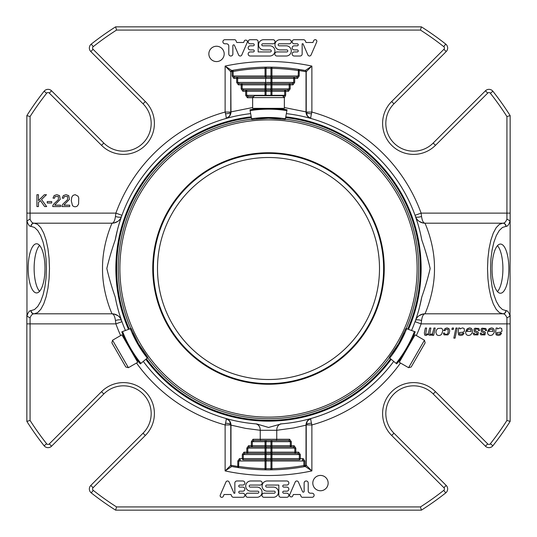<?xml version="1.0" encoding="UTF-8"?>
<svg xmlns="http://www.w3.org/2000/svg" width="537" height="537" viewBox="0 0 537 537"><rect width="100%" height="100%" fill="white"/><g stroke="black" fill="none" stroke-linecap="round" stroke-linejoin="round"><path stroke-width="0.81" d="M268.5 157.502A110.998 110.998 0 0 1 364.63 323.999A110.998 110.998 0 0 1 172.37 323.999A110.998 110.998 0 0 1 268.5 157.502M400.495 363.019A162.349 162.349 0 0 1 311.876 424.948L311.467 423.257A5.639 1.47 0 0 0 306.238 424.72L306.238 425.103L293.591 427.982L276.75 430.285L276.75 439.266L289.611 439.266A1.208 0.987 90 0 1 288.624 440.474L290.316 441.683L290.316 446.918A1.208 0.987 -90 0 0 291.302 445.71L294.122 445.71L295.82 448.127L271.95 448.127L271.95 446.918A1.208 0.987 -90 0 0 270.957 448.127L271.95 448.127L271.95 452.154L294.826 452.154L294.826 453.362A1.208 0.987 -90 0 0 295.82 452.154L294.826 452.154L294.826 448.127L293.135 446.918L265.05 446.918A1.208 0.987 -90 0 0 266.043 445.71L265.05 445.71L265.05 446.918L252.323 446.918L252.323 445.71L251.336 445.71A1.208 0.987 90 0 0 252.323 446.918L249.504 446.918L247.812 448.127L247.812 452.154L246.825 452.154A1.208 0.987 90 0 0 247.812 453.362L247.812 452.154L265.05 452.154L265.05 453.362A1.208 0.987 -90 0 0 266.043 452.154L265.05 452.154L265.05 448.127L266.043 448.127L266.043 452.154L270.957 452.154A1.208 0.987 90 0 1 269.97 453.362L244.993 453.362L243.301 454.571L243.301 458.598L242.308 458.598A1.208 0.987 90 0 0 243.301 459.806L265.05 459.806A1.208 0.987 -90 0 0 266.043 458.598L265.05 458.598L265.05 459.806L243.301 459.806L243.301 458.598L265.05 458.598L265.05 454.571L266.043 454.571L266.043 458.598L271.95 458.598L271.95 453.362A1.208 0.987 -90 0 0 270.957 454.571L270.957 458.598A1.208 0.987 90 0 1 269.97 459.806L265.05 459.806L265.03 469.848A1.208 0.987 -89 0 0 266.043 468.64L265.05 468.64A200.167 200.167 0 0 1 238.79 466.452L237.797 466.452A1.208 0.987 98.5 0 0 238.609 467.646A201.375 201.375 0 0 1 231.749 466.492A1.208 0.987 -79.5 0 1 230.984 465.304L230.762 465.304A1.208 1.208 0 0 0 231.749 466.492L225.124 470.915L230.762 465.304A1.208 1.208 0 0 0 231.749 466.492L238.609 467.646L238.79 461.014L270.957 461.014L270.957 468.66L266.043 468.64L266.043 461.014A1.208 0.987 90 0 1 267.03 459.806L271.95 459.806A1.208 0.987 -90 0 0 270.957 461.014L271.95 461.014L271.95 468.64L270.957 468.66A1.208 0.987 89.6 0 1 269.977 469.868L271.97 469.848L271.95 468.64A200.167 200.167 0 0 0 303.855 465.519L304.063 466.707A201.375 201.375 0 0 1 231.749 466.492M269.97 77.194L271.95 77.194A1.208 0.987 90 0 0 270.957 78.402L271.95 78.402L271.95 77.194L293.699 77.194L271.95 77.194L271.97 67.152A1.208 0.987 91 0 0 270.957 68.36L271.95 68.36A200.167 200.167 0 0 1 298.21 70.548L299.203 70.548A1.208 0.987 -81.5 0 0 298.391 69.354A201.375 201.375 0 0 1 305.251 70.508A1.208 0.987 100.5 0 1 306.016 71.696L306.238 71.696A1.208 1.208 0 0 0 305.251 70.508L311.876 66.085L306.238 71.696A1.208 1.208 0 0 0 305.251 70.508L298.391 69.354L298.21 75.986L266.043 75.986L266.043 68.34L270.957 68.36L270.957 75.986A1.208 0.987 -90 0 1 269.97 77.194L265.05 77.194A1.208 0.987 90 0 0 266.043 75.986L265.05 75.986L265.05 68.36L266.043 68.34A1.208 0.987 -90.4 0 1 267.023 67.132L265.03 67.152L265.05 68.36A200.167 200.167 0 0 0 233.145 71.481L232.937 70.293A201.375 201.375 0 0 1 305.251 70.508M253.699 96.526L248.376 96.526L246.684 95.317L246.684 90.082A1.208 0.987 90 0 0 245.698 91.29L242.878 91.29A1.208 0.987 -90 0 1 243.865 90.082L246.684 90.082L243.865 90.082L242.174 88.874L242.174 83.638L271.95 83.638A1.208 0.987 90 0 0 270.957 84.846L271.95 84.846L271.95 83.638L265.05 83.638L265.681 82.43L265.681 78.402L270.957 78.402L270.957 82.43A1.208 0.987 -90 0 1 269.97 83.638M246.684 90.082L271.95 90.082A1.208 0.987 90 0 0 270.957 91.29L271.95 91.29L271.95 90.082L265.05 90.082A1.208 0.987 90 0 0 266.043 88.874L270.957 88.874L270.957 84.846L266.043 84.846A1.208 0.987 -90 0 1 267.03 83.638M289.611 439.266L291.302 441.683L271.95 441.683L271.95 440.474A1.208 0.987 -90 0 0 270.957 441.683L270.957 445.71L266.043 445.71L266.043 441.683A1.208 0.987 90 0 1 267.03 440.474L265.05 440.474L265.05 441.683L271.95 441.683L271.95 445.71L270.957 445.71A1.208 0.987 90 0 1 269.97 446.918M291.302 441.683L291.302 445.71L271.95 445.71L271.95 446.918L267.03 446.918A1.208 0.987 90 0 0 266.043 448.127L270.957 448.127L270.957 452.154L271.95 452.154L271.95 453.362L244.993 453.362A1.208 0.987 -90 0 1 244.006 452.154L246.825 452.154L246.825 448.127L265.05 448.127L265.05 446.918L249.504 446.918A1.208 0.987 -90 0 1 248.517 445.71L251.336 445.71L251.336 441.683L252.323 441.683L252.323 445.71L265.05 445.71L265.05 441.683L252.323 441.683L254.014 440.474L288.624 440.474M269.97 459.806L299.337 459.806A1.208 0.987 -90 0 0 300.331 458.598L299.337 458.598L299.337 454.571L297.646 453.362L269.97 453.362M299.337 459.806L271.95 459.806L271.95 458.598L299.337 458.598L299.337 459.806M267.03 459.806L265.05 459.806M265.996 95.68A1.208 0.987 90 0 0 266.043 95.317L265.05 95.317L265.05 84.846L238.361 84.846A1.208 0.987 -90 0 1 239.354 83.638L265.05 83.638L265.05 84.846L266.043 84.846L266.043 88.874L241.18 88.874L241.18 84.846A1.208 0.987 90 0 1 242.174 83.638L239.354 83.638L237.663 82.43L237.663 77.194L234.844 77.194L271.95 77.194M266.312 77.194L265.681 78.402L236.669 78.402A1.208 0.987 90 0 1 237.663 77.194M271.95 83.638L271.95 82.43L294.692 82.43L292.994 84.846A1.208 0.987 90 0 0 292.007 83.638L271.95 83.638L289.188 83.638L289.188 84.846L290.175 84.846A1.208 0.987 -90 0 0 289.188 83.638L292.007 83.638L293.699 82.43L293.699 78.402L294.692 78.402A1.208 0.987 -90 0 0 293.699 77.194L296.518 77.194L298.21 75.986L299.203 75.986L297.511 78.402A1.208 0.987 90 0 0 296.518 77.194M271.95 90.082L271.95 88.874L290.175 88.874L288.483 91.29A1.208 0.987 90 0 0 287.496 90.082L271.95 90.082L284.677 90.082L284.677 91.29L285.664 91.29A1.208 0.987 -90 0 0 284.677 90.082L287.496 90.082L289.188 88.874L289.188 84.846L271.95 84.846L271.95 88.874L270.957 88.874A1.208 0.987 -90 0 1 269.97 90.082M265.03 67.152A201.375 201.375 0 0 1 271.97 67.152L267.023 67.132M271.97 469.848A201.375 201.375 0 0 1 265.03 469.848L269.977 469.868M283.281 96.506L284.677 95.317L284.677 91.29L271.95 91.29L271.95 95.317L270.957 95.317L270.957 91.29L266.043 91.29A1.208 0.987 -90 0 1 267.03 90.082M306.238 465.304L306.238 425.103L306.016 465.304A1.208 0.987 79.5 0 1 305.251 466.492A1.208 1.208 0 0 0 306.238 465.304L311.876 470.915A207.013 207.013 0 0 1 225.124 470.915L225.124 424.948L230.762 424.948M306.238 424.948L311.876 424.948L311.876 470.915L305.251 466.492L304.063 466.707A1.208 0.987 -100.2 0 0 304.841 465.519L303.855 465.519L303.855 461.014L302.156 459.806A1.208 0.987 90 0 0 303.15 458.598L304.841 461.014L304.841 465.519L306.016 465.304L306.023 424.78C306.305 421.579 307.943 419.491 310.93 418.518C310.621 418.8 310.802 420.377 311.467 423.257M295.82 448.127L295.82 452.154L298.639 452.154A1.208 0.987 90 0 1 297.646 453.362L271.95 453.362M290.316 446.918L293.135 446.918A1.208 0.987 90 0 0 294.122 445.71M240.482 459.806L238.79 461.014L237.797 461.014L239.489 458.598A1.208 0.987 -90 0 0 240.482 459.806M230.762 112.28L230.984 111.897L230.762 112.28A5.639 1.47 180 0 1 225.533 113.743L225.124 112.052L225.124 66.085L231.749 70.508L232.937 70.293A1.208 0.987 79.8 0 0 232.159 71.481L233.145 71.481L233.145 75.986L234.844 77.194A1.208 0.987 -90 0 0 233.85 78.402L232.159 75.986L232.159 71.481L230.984 71.696A1.208 0.987 -100.5 0 1 231.749 70.508A1.208 1.208 0 0 0 230.762 71.696L225.124 66.085A207.013 207.013 0 0 1 311.876 66.085L311.876 112.052L306.238 112.052M276.87 56.016L286.194 56.016A5.095 5.095 0 0 0 291.289 50.921A5.095 5.095 0 0 0 286.194 45.82L279.2 45.82A1.02 1.02 0 0 1 278.179 44.806A1.02 1.02 0 0 1 279.2 43.786L289.248 43.786A2.041 2.041 0 0 0 291.289 41.745A2.041 2.041 0 0 0 289.248 39.704L280.059 39.704A5.101 5.101 0 0 0 274.957 44.806A5.101 5.101 0 0 0 280.059 49.907L286.771 49.907A1.014 1.014 0 0 1 287.792 50.921A1.014 1.014 0 0 1 286.771 51.941L276.87 51.941A2.041 2.041 0 0 0 274.837 53.975A2.041 2.041 0 0 0 276.87 56.016M269.809 45.826A5.095 5.095 0 0 1 274.904 50.921A5.095 5.095 0 0 1 269.809 56.016L250.202 56.016A2.041 2.041 0 0 1 248.161 53.975A2.041 2.041 0 0 1 250.202 51.941L253.236 51.941A1.02 1.02 0 0 0 254.249 50.921A1.02 1.02 0 0 0 253.236 49.901L250.202 49.901A2.041 2.041 0 0 1 248.161 47.86A2.041 2.041 0 0 1 250.202 45.82L253.236 45.82A1.02 1.02 0 0 0 254.249 44.806A1.02 1.02 0 0 0 253.236 43.786L250.202 43.786A2.041 2.041 0 0 1 248.161 41.745A2.041 2.041 0 0 1 250.202 39.704L256.122 39.704A2.041 2.041 0 0 1 258.163 41.745L258.163 51.941L270.265 51.941A1.014 1.014 0 0 0 271.279 50.921A1.014 1.014 0 0 0 270.265 49.907L263.667 49.907A5.101 5.101 0 0 1 258.565 44.806A5.101 5.101 0 0 1 263.667 39.704L273.004 39.704A2.041 2.041 0 0 1 275.045 41.745A2.041 2.041 0 0 1 273.004 43.786L262.808 43.786A1.02 1.02 0 0 0 261.794 44.806A1.02 1.02 0 0 0 262.808 45.826L269.809 45.826M51.706 201.543L51.706 203.006L47.249 203.006L47.249 201.543L51.706 201.543M46.692 206.557L44.625 206.557L40.409 200.57L38.469 202.456L38.469 206.557L36.905 206.557L36.905 194.723L38.469 194.723L38.469 200.59L44.349 194.723L46.471 194.723L41.51 199.516L46.692 206.557M69.736 206.557L61.916 206.557A2.571 2.571 0 0 1 62.091 205.543A5.377 5.377 0 0 1 63.044 203.973L67.548 199.677L67.608 196.475L64.319 196.508L63.681 198.254L62.191 198.099L63.346 195.555L66.038 194.676L68.729 195.622L69.434 199.355L64.547 204.375A4.846 4.846 0 0 0 63.93 205.161L69.736 205.161L69.736 206.557M52.727 206.557A2.571 2.571 0 0 1 52.895 205.543A5.377 5.377 0 0 1 53.848 203.973L58.358 199.677L58.419 196.475L55.13 196.508L54.492 198.254L53.002 198.099L54.156 195.555L56.841 194.676L59.54 195.622L60.238 199.355L55.358 204.375A4.846 4.846 0 0 0 54.74 205.161L60.547 205.161L60.547 206.557L52.727 206.557M208.853 53.915A7.672 7.672 0 0 1 220.358 47.269A7.672 7.672 0 0 1 220.358 60.553A7.672 7.672 0 0 1 208.853 53.915M78.583 204.08L77.301 206.06C75.516 207.141 73.905 206.967 72.461 205.53L71.293 200.717L71.723 197.341L73.012 195.367L75.153 194.676L78.006 196.166L78.744 197.925L78.583 204.08M316.702 41.987L311.044 55.022A1.732 1.732 0 0 1 307.896 54.975L303.036 43.786L302.15 43.786L302.15 53.948A2.067 2.067 0 0 1 300.082 56.016L294.189 56.016A2.041 2.041 0 0 1 292.148 53.975A2.041 2.041 0 0 1 294.189 51.941L297.223 51.941A1.02 1.02 0 0 0 298.243 50.921A1.02 1.02 0 0 0 297.223 49.901L294.189 49.901A2.041 2.041 0 0 1 292.148 47.86A2.041 2.041 0 0 1 294.189 45.82L297.223 45.82A1.02 1.02 0 0 0 298.243 44.806A1.02 1.02 0 0 0 297.223 43.786L294.189 43.786A2.041 2.041 0 0 1 292.148 41.745A2.041 2.041 0 0 1 294.189 39.704L303.445 39.704A2.067 2.067 0 0 1 305.338 40.946L306.009 42.49L312.93 42.49L313.736 40.624A1.631 1.631 0 0 1 316.702 41.987M245.865 40.121A1.631 1.631 0 0 1 247.429 41.967L241.724 55.116A1.732 1.732 0 0 1 238.616 54.975L234.434 45.35A0.812 0.812 0 0 0 232.87 45.672L232.87 53.975A2.041 2.041 0 0 1 230.836 56.016A2.041 2.041 0 0 1 228.796 53.975L228.796 46.088A2.302 2.302 0 0 0 226.493 43.786L224.795 43.786A2.041 2.041 0 0 1 222.889 41.678A2.041 2.041 0 0 1 224.929 39.704L234.776 39.704A1.631 1.631 0 0 1 235.985 40.718L236.75 42.483L243.65 42.483L244.456 40.624A1.631 1.631 0 0 1 245.865 40.121M260.13 480.984L250.806 480.984A5.095 5.095 0 0 0 245.711 486.079A5.095 5.095 0 0 0 250.806 491.18L257.8 491.18A1.02 1.02 0 0 1 258.821 492.194A1.02 1.02 0 0 1 257.8 493.214L247.752 493.214A2.041 2.041 0 0 0 245.711 495.255A2.041 2.041 0 0 0 247.752 497.296L256.941 497.296A5.101 5.101 0 0 0 262.043 492.194A5.101 5.101 0 0 0 256.941 487.093L250.229 487.093A1.014 1.014 0 0 1 249.208 486.079A1.014 1.014 0 0 1 250.229 485.059L260.13 485.059A2.041 2.041 0 0 0 262.163 483.025A2.041 2.041 0 0 0 260.13 480.984M474.849 334.155L477.098 334.249L477.145 333.007L474.278 331.477L474.023 329.027L475.044 328.194L478.803 328.503L479.642 330.537L478.4 330.617A2.282 2.282 0 0 0 478.232 329.705A1.316 1.316 0 0 0 477.621 329.08L475.352 329.174L475.185 330.564L477.688 331.866A2.067 2.067 0 0 1 478.38 332.531L477.93 334.887L473.909 334.873A2.229 2.229 0 0 1 473.171 333.195L474.386 333.115A1.41 1.41 0 0 0 474.849 334.155M455.926 328.047L457.168 328.047L455.067 338.115L453.825 338.115L455.926 328.047M481.421 333.115A1.41 1.41 0 0 0 481.884 334.155L484.132 334.249L484.179 333.007L481.313 331.477L481.058 329.027L482.072 328.194L485.837 328.503L486.676 330.537L485.428 330.617A2.282 2.282 0 0 0 485.267 329.705A1.316 1.316 0 0 0 484.656 329.08L482.387 329.174L482.219 330.564L484.723 331.866A2.067 2.067 0 0 1 485.414 332.531L484.965 334.887L480.944 334.873A2.229 2.229 0 0 1 480.206 333.195L481.421 333.115M445.092 328.543L447.053 327.885L448.979 328.651L449.717 330.799L449.247 333.148L447.885 334.907L444.012 334.84L443.32 333.088L444.542 333.007L444.945 334.088L445.985 334.484L447.287 334.007L448.147 332.571L448.046 329.309L445.871 329.302L445.005 330.705L443.763 330.57L445.092 328.543M452.208 328.047L453.604 328.047L453.309 329.45L451.899 329.45L452.208 328.047M433.95 328.047L435.192 328.047L433.668 335.343L432.419 335.343L432.674 334.135L431.433 335.209L429.11 335.148A1.725 1.725 0 0 1 428.513 334.135L426.049 335.504L424.68 335.075L424.378 332.745L425.358 328.047L426.606 328.047L425.693 334.276L427.465 334.148A2.49 2.49 0 0 0 428.365 333.262L429.667 328.047L430.909 328.047L429.768 333.685L429.996 334.262L431.681 334.148A2.672 2.672 0 0 0 432.627 333.209L433.95 328.047M267.191 491.174A5.095 5.095 0 0 1 262.096 486.079A5.095 5.095 0 0 1 267.191 480.984L286.798 480.984A2.041 2.041 0 0 1 288.839 483.025A2.041 2.041 0 0 1 286.798 485.059L283.764 485.059A1.02 1.02 0 0 0 282.751 486.079A1.02 1.02 0 0 0 283.764 487.099L286.798 487.099A2.041 2.041 0 0 1 288.839 489.14A2.041 2.041 0 0 1 286.798 491.18L283.764 491.18A1.02 1.02 0 0 0 282.751 492.194A1.02 1.02 0 0 0 283.764 493.214L286.798 493.214A2.041 2.041 0 0 1 288.839 495.255A2.041 2.041 0 0 1 286.798 497.296L280.878 497.296A2.041 2.041 0 0 1 278.837 495.255L278.837 485.059L266.735 485.059A1.014 1.014 0 0 0 265.721 486.079A1.014 1.014 0 0 0 266.735 487.093L273.333 487.093A5.101 5.101 0 0 1 278.435 492.194A5.101 5.101 0 0 1 273.333 497.296L263.996 497.296A2.041 2.041 0 0 1 261.955 495.255A2.041 2.041 0 0 1 263.996 493.214L274.192 493.214A1.02 1.02 0 0 0 275.206 492.194A1.02 1.02 0 0 0 274.192 491.174L267.191 491.174M328.147 483.085A7.672 7.672 0 0 1 320.475 490.758A7.672 7.672 0 0 1 312.809 483.085A7.672 7.672 0 0 1 320.475 475.42A7.672 7.672 0 0 1 328.147 483.085M291.135 496.879A1.631 1.631 0 0 1 289.571 495.033L295.276 481.884A1.732 1.732 0 0 1 298.384 482.025L302.566 491.65A0.812 0.812 0 0 0 304.13 491.328L304.13 483.025A2.041 2.041 0 0 1 306.164 480.984A2.041 2.041 0 0 1 308.204 483.025L308.204 490.912A2.302 2.302 0 0 0 310.507 493.214L312.205 493.214A2.041 2.041 0 0 1 314.111 495.322A2.041 2.041 0 0 1 312.071 497.296L302.224 497.296A1.631 1.631 0 0 1 301.015 496.282L300.25 494.517L293.35 494.517L292.544 496.376A1.631 1.631 0 0 1 291.135 496.879M220.298 495.013L225.956 481.978A1.732 1.732 0 0 1 229.104 482.025L233.964 493.214L234.85 493.214L234.85 483.052A2.067 2.067 0 0 1 236.918 480.984L242.811 480.984A2.041 2.041 0 0 1 244.852 483.025A2.041 2.041 0 0 1 242.811 485.059L239.777 485.059A1.02 1.02 0 0 0 238.757 486.079A1.02 1.02 0 0 0 239.777 487.099L242.811 487.099A2.041 2.041 0 0 1 244.852 489.14A2.041 2.041 0 0 1 242.811 491.18L239.777 491.18A1.02 1.02 0 0 0 238.757 492.194A1.02 1.02 0 0 0 239.777 493.214L242.811 493.214A2.041 2.041 0 0 1 244.852 495.255A2.041 2.041 0 0 1 242.811 497.296L233.555 497.296A2.067 2.067 0 0 1 231.662 496.054L230.991 494.51L224.07 494.51L223.264 496.376A1.631 1.631 0 0 1 220.298 495.013M467.351 328.691L469.586 327.885L471.077 328.255C472.614 329.617 472.896 331.302 471.909 333.289L470.472 334.96L468.573 335.504C466.291 335.202 465.364 333.833 465.807 331.383L471.177 331.383L470.734 329.436L468.324 329.315A2.719 2.719 0 0 0 467.365 330.524L466.156 330.403L467.351 328.691M462.773 333.155L464.035 333.262L462.813 334.927L460.706 335.504L458.564 334.86L458.135 332.255L458.578 328.047L459.833 328.047A4.464 4.464 0 0 1 459.981 328.953L462.498 327.885L464.129 328.476L464.471 331.081A2.215 2.215 0 0 1 463.733 331.832A3.235 3.235 0 0 1 462.605 332.242L459.336 332.618L459.504 334.148L462.055 334.142A1.973 1.973 0 0 0 462.773 333.155M500.316 333.155L501.571 333.262L500.35 334.927L498.249 335.504L496.101 334.86L495.671 332.255L496.114 328.047L497.376 328.047A4.464 4.464 0 0 1 497.517 328.953L500.041 327.885L501.665 328.476L502.008 331.081A2.215 2.215 0 0 1 501.269 331.832A3.235 3.235 0 0 1 500.142 332.242L496.873 332.618L497.047 334.148L499.591 334.142A1.973 1.973 0 0 0 500.316 333.155M489.241 328.691L491.483 327.885L492.966 328.255C494.51 329.617 494.785 331.302 493.798 333.289L492.369 334.96L490.462 335.504C488.18 335.202 487.26 333.833 487.697 331.383L493.067 331.383L492.624 329.436L490.214 329.315A2.719 2.719 0 0 0 489.254 330.524L488.046 330.403L489.241 328.691M442.421 329.275A3.162 3.162 0 0 1 442.79 330.812L441.528 334.35C439.991 335.766 438.373 335.873 436.682 334.679L435.876 332.457L436.386 330.114L437.83 328.456L441.354 328.241A2.537 2.537 0 0 1 442.421 329.275M283.422 96.653A1.208 0.987 90 0 1 283.764 96.989M306.238 111.897L306.238 71.696M254.014 440.474A1.208 0.987 -90 0 1 253.028 439.266L260.25 439.266A1.208 0.987 90 0 0 261.244 440.474M230.762 425.103L230.762 465.304M252.645 97.734L247.389 97.734A1.208 0.987 -90 0 1 248.376 96.526M230.762 111.897L230.762 71.696L230.984 111.897L252.645 107.534M30.072 116.549A282.731 282.731 0 0 1 46.645 93.243L44.115 91.243A285.952 285.952 0 0 0 26.85 115.616L30.072 116.549L30.072 213.122L115.891 213.122L121.946 215.317L121.53 216.478A6.444 2.041 19.5 0 1 115.455 216.478L115.891 213.122A162.349 162.349 0 0 1 225.124 112.052L230.762 112.052M306.023 112.22C306.305 115.421 307.943 117.509 310.93 118.482L307.567 116.2L310.93 118.482C310.621 118.2 310.802 116.623 311.467 113.743A5.639 1.47 0 0 1 306.238 112.28L307.567 116.2M417.504 222.633L415.054 215.317L421.109 213.122A162.349 162.349 0 0 0 311.876 112.052L311.467 113.743M415.47 216.478A10.069 10.069 0 0 0 424.962 223.191C424.814 222.808 434.769 243.986 434.473 268.446C434.782 292.994 424.814 314.199 424.962 313.809L502.833 313.809A3.222 3.027 90 0 0 505.867 310.587L506.082 310.587C507.727 310.708 509.042 312.574 510.029 316.179L510.15 221.794L510.029 220.821L506.928 219.156C505.941 221.761 504.652 223.11 503.055 223.191L424.962 223.191A10.069 10.069 0 0 1 415.47 216.478A6.444 2.041 160.5 0 0 421.545 216.478C422.176 220.714 423.317 222.949 424.962 223.191L503.055 223.191A3.222 3.027 90 0 1 506.082 226.413L505.867 226.413A3.222 3.027 90 0 0 502.833 223.191L499.43 224.325L496.188 227.675L493.288 233.078L490.858 240.247L489.032 248.839L487.905 258.418L487.515 268.5L487.905 278.582L489.032 288.161L490.858 296.753L493.288 303.922L496.188 309.325L499.43 312.675L503.055 313.809C504.652 313.89 505.941 315.239 506.928 317.844L506.928 323.878L421.109 323.878L415.054 321.683L416.014 318.965M421.545 320.522A6.444 2.041 19.5 0 0 415.47 320.522A10.069 10.069 0 0 1 415.484 320.488A10.069 10.069 0 0 0 415.47 320.522L415.484 320.488A10.069 10.069 0 0 1 424.962 313.809C423.317 314.051 422.176 316.286 421.545 320.522L421.109 323.878A162.349 162.349 0 0 1 416.356 335.551M306.023 424.78L307.58 420.78L310.93 418.518L307.58 420.78M230.977 424.78C230.695 421.579 229.057 419.491 226.07 418.518L229.433 420.8L226.07 418.518C226.379 418.8 226.198 420.377 225.533 423.257A5.639 1.47 180 0 1 230.762 424.72L229.433 420.8M136.505 363.019A162.349 162.349 0 0 0 225.124 424.948L225.533 423.257M115.455 320.522A6.444 2.041 160.5 0 1 121.53 320.522L121.946 321.683L115.891 323.878L115.455 320.522C114.824 316.286 113.683 314.051 112.038 313.809L33.945 313.809C32.348 313.89 31.059 315.239 30.072 317.844L26.971 316.179C27.958 312.574 29.273 310.708 30.918 310.587A3.222 3.027 90 0 0 33.945 313.809L112.038 313.809C112.186 314.192 102.231 293.014 102.527 268.554C102.218 244.006 112.186 222.801 112.038 223.191L33.945 223.191A3.222 3.027 90 0 0 30.918 226.413C29.273 226.292 27.958 224.426 26.971 220.821L30.072 219.156C31.059 221.761 32.348 223.11 33.945 223.191M112.038 223.191A10.069 10.069 0 0 0 121.53 216.478A10.069 10.069 0 0 1 112.038 223.191C113.683 222.949 114.824 220.714 115.455 216.478M506.082 310.587A3.222 3.027 90 0 1 503.055 313.809M510.029 316.179L506.928 317.844M506.928 116.549A282.731 282.731 0 0 0 490.355 93.243A1.772 1.772 0 0 0 487.71 93.082L435.473 145.326L433.191 143.05L485.435 90.807A4.994 4.994 0 0 1 492.885 91.243A285.952 285.952 0 0 1 510.15 115.616L506.928 116.549L506.928 213.122L421.109 213.122L421.545 216.478M31.133 226.413L34.543 227.466L37.785 230.581L40.684 235.595L43.114 242.261L44.94 250.242L46.068 259.136L46.457 268.5L46.068 277.864L44.94 286.758L43.114 294.739L40.684 301.405L37.785 306.419L34.543 309.534L31.133 310.587A3.222 3.027 90 0 0 34.167 313.809L37.57 312.675L40.812 309.325L43.712 303.922L46.142 296.753L47.968 288.161L49.095 278.582L49.485 268.5L49.095 258.418L47.968 248.839L46.142 240.247L43.712 233.078L40.812 227.675L37.57 224.325L34.167 223.191A3.222 3.027 90 0 0 31.133 226.413L30.918 226.413M91.243 492.885L93.243 490.355A282.731 282.731 0 0 0 116.549 506.928L115.616 510.15A285.952 285.952 0 0 1 91.243 492.885A4.994 4.994 0 0 1 90.807 485.435L143.05 433.191A27.749 27.749 0 0 0 143.05 393.95A27.749 27.749 0 0 0 103.809 393.95L51.565 446.193A4.994 4.994 0 0 1 44.115 445.757A285.952 285.952 0 0 1 26.85 421.384L30.072 420.451L30.072 317.844M115.616 510.15L421.384 510.15L420.451 506.928L116.549 506.928M492.885 445.757L490.355 443.757A282.731 282.731 0 0 0 506.928 420.451L510.15 421.384A285.952 285.952 0 0 1 492.885 445.757A4.994 4.994 0 0 1 485.435 446.193L433.191 393.95A27.749 27.749 0 0 0 393.95 393.95A27.749 27.749 0 0 0 393.95 433.191L446.193 485.435A4.994 4.994 0 0 1 445.757 492.885A285.952 285.952 0 0 1 421.384 510.15M510.15 421.384L510.15 323.878L506.928 323.878L506.928 420.451M510.15 315.206L510.15 323.878M492.053 268.648A24.574 8.404 -90 0 1 500.457 244.073A24.574 8.404 -90 0 1 508.868 268.648A24.574 8.404 -90 0 1 500.457 293.229A24.574 8.404 -90 0 1 492.053 268.648M510.15 115.616L510.15 221.794M433.191 143.05A27.749 27.749 0 0 1 393.95 143.05A27.749 27.749 0 0 1 393.95 103.809L446.193 51.565A4.994 4.994 0 0 0 445.757 44.115A285.952 285.952 0 0 0 421.384 26.85L420.451 30.072A282.731 282.731 0 0 1 443.757 46.645A1.772 1.772 0 0 1 443.918 49.29L391.674 101.527L393.95 103.809M421.384 26.85L115.616 26.85L116.549 30.072L420.451 30.072M116.549 30.072A282.731 282.731 0 0 0 93.243 46.645A1.772 1.772 0 0 0 93.082 49.29L145.326 101.527L143.05 103.809L90.807 51.565A4.994 4.994 0 0 1 91.243 44.115A285.952 285.952 0 0 1 115.616 26.85M143.05 103.809A27.749 27.749 0 0 1 143.05 143.05A27.749 27.749 0 0 1 103.809 143.05L51.565 90.807A4.994 4.994 0 0 0 44.115 91.243M26.85 115.616L26.971 316.179M26.971 220.821L26.85 221.794M28.166 268.352A24.574 8.404 90 0 1 36.576 243.771A24.574 8.404 90 0 1 44.98 268.352A24.574 8.404 90 0 1 36.576 292.927A24.574 8.404 90 0 1 28.166 268.352M26.85 421.384L26.85 315.206M225.533 113.743C226.198 116.623 226.379 118.2 226.07 118.482L229.433 116.2L226.07 118.482C229.057 117.509 230.695 115.421 230.977 112.22M230.762 112.461L229.433 116.2M255.511 423.861L256.706 423.955L255.511 423.861A6.444 5.269 94.8 0 1 260.25 430.285L276.75 430.285A6.444 5.269 85.2 0 1 281.489 423.861L268.547 427.452L256.706 423.955A155.905 155.905 0 0 1 143.292 361.394M286.342 113.622A155.905 155.905 0 0 1 421.767 239.925C425.116 249.39 427.922 258.928 430.171 268.54C427.908 278.092 425.109 287.604 421.767 297.075A155.905 155.905 0 0 1 411.55 330.49M416.256 318.24L417.383 314.763M417.504 314.36L418.498 311.004M419.592 306.942L421.767 297.075M393.708 361.394A155.905 155.905 0 0 1 280.294 423.955M125.45 330.49A155.905 155.905 0 0 1 115.233 297.075C111.884 287.61 109.078 278.072 106.829 268.46C109.092 258.908 111.891 249.396 115.233 239.925A155.905 155.905 0 0 1 250.658 113.622M119.496 314.367L121.53 320.522A10.069 10.069 0 0 0 112.038 313.809A10.069 10.069 0 0 1 121.53 320.522M121.429 216.76L120.986 218.035M120.744 218.76L119.617 222.237M119.496 222.64L118.502 225.996M117.408 230.058L115.233 239.925M115.858 268.5A152.642 152.642 0 0 1 251.222 116.838A152.642 152.642 0 0 0 128.518 329.369A152.642 152.642 0 0 1 115.858 268.5M285.778 116.838A152.642 152.642 0 0 1 408.482 329.369A152.642 152.642 0 0 0 285.778 116.838M391.204 359.293A152.642 152.642 0 0 1 145.796 359.293A152.642 152.642 0 0 0 391.204 359.293M284.355 97.586L282.455 95.68L254.545 95.68L252.645 97.586L252.645 108.367L284.355 108.367L284.355 97.586L252.645 97.586M112.555 340.223L111.857 342.828L125.812 366.993L128.41 367.691L137.747 362.3L133.787 355.434L121.892 334.833L112.555 340.223L128.41 367.691M408.59 367.691L411.188 366.993L425.143 342.828L424.445 340.223L415.108 334.833L411.141 341.7L399.253 362.3L408.59 367.691L424.445 340.223M268.5 152.75A115.75 115.75 0 0 1 368.744 326.375A115.75 115.75 0 0 1 168.256 326.375A115.75 115.75 0 0 1 268.5 152.75M407.18 348.567C413.04 337.578 413.04 337.578 407.18 348.567M122.557 331.544L131.082 328.436L138.398 343.613L147.883 357.541L140.318 363.891A120.825 120.825 0 0 1 129.82 348.567A120.825 120.825 0 0 0 140.318 363.891L140.936 363.374A120.02 120.02 0 0 1 122.557 331.544L122.543 331.544M285.436 118.758L285.301 119.523L268.5 118.274L251.699 119.523L249.98 109.796A120.825 120.825 0 0 1 287.02 109.796L286.879 110.575L287.02 109.796A120.825 120.825 0 0 0 249.98 109.796L250.121 110.588A120.02 120.02 0 0 1 286.879 110.588L285.436 118.758A111.723 111.723 0 0 0 251.564 118.758M414.443 331.544A120.02 120.02 0 0 1 396.064 363.374L389.117 357.541L398.602 343.613L405.918 328.436L415.202 331.819A120.825 120.825 0 0 1 396.682 363.891A120.825 120.825 0 0 0 415.202 331.819L414.457 331.544M280.569 118.932A110.917 110.917 0 0 0 256.431 118.932A110.917 110.917 0 0 1 280.569 118.932M126.564 342.546A120.825 120.825 0 0 1 121.798 331.819A120.825 120.825 0 0 0 140.318 363.891M145.003 353.735A110.917 110.917 0 0 1 132.941 332.833A110.917 110.917 0 0 0 147.91 357.521M404.093 332.772L398.602 343.613M145.044 353.789L138.398 343.613M256.364 118.939L268.5 118.274M130.793 328.543A150.226 150.226 0 0 1 251.645 119.221A150.226 150.226 0 0 0 130.793 328.543M389.352 357.736A150.226 150.226 0 0 1 147.648 357.736A150.226 150.226 0 0 0 389.352 357.736M285.355 119.221A150.226 150.226 0 0 1 406.207 328.543A150.226 150.226 0 0 0 285.355 119.221M391.997 353.735A110.917 110.917 0 0 0 404.059 332.833A110.917 110.917 0 0 1 391.997 353.735M39.557 245.369A24.574 8.404 -90 0 0 34.126 268.352A24.574 8.404 -90 0 0 39.557 291.329M497.477 291.631A24.574 8.404 90 0 0 502.907 268.648A24.574 8.404 90 0 0 497.477 245.671M298.639 452.154L300.331 454.571L266.043 454.571A1.208 0.987 90 0 1 267.03 453.362M265.05 95.68L265.05 95.317L245.698 95.317L245.698 91.29L266.043 91.29L266.043 95.317L270.957 95.317A1.208 0.987 -90 0 1 270.917 95.68M293.699 77.194L293.699 78.402L271.95 78.402L271.95 82.43L236.669 82.43L236.669 78.402L233.85 78.402M304.841 461.014L271.95 461.014L271.95 459.806M265.05 453.362L265.05 454.571L242.308 454.571L244.006 452.154M232.159 75.986L265.05 75.986L265.05 77.194M271.95 95.68L271.95 95.317L285.664 95.317L285.664 91.29L288.483 91.29M290.175 88.874L290.175 84.846L292.994 84.846M294.692 82.43L294.692 78.402L297.511 78.402M299.203 75.986L299.203 70.548L306.016 71.696L306.016 111.897L284.355 107.534M285.664 95.317L284.355 97.674M303.15 458.598L300.331 458.598L300.331 454.571M237.797 461.014L237.797 466.452L230.984 465.304L230.984 425.103L245.496 428.365L260.25 430.285L260.25 439.266L276.75 439.266A1.208 0.987 90 0 1 275.756 440.474M246.825 448.127L248.517 445.71M242.308 454.571L242.308 458.598L239.489 458.598M251.336 441.683L253.028 439.266M238.361 84.846L236.669 82.43M242.878 91.29L241.18 88.874M247.389 97.734L245.698 95.317M505.867 310.587L502.457 309.534L499.215 306.419L496.316 301.405L493.886 294.739L492.06 286.758L490.932 277.864L490.543 268.5L490.932 259.136L492.06 250.242L493.886 242.261L496.316 235.595L499.215 230.581L502.457 227.466L505.867 226.413M510.029 220.821C509.042 224.426 507.727 226.292 506.082 226.413M510.15 213.122L506.928 213.122L506.928 219.156M435.473 145.326A30.971 30.971 0 0 1 391.674 145.326A30.971 30.971 0 0 1 391.674 101.527M145.326 101.527A30.971 30.971 0 0 1 145.326 145.326A30.971 30.971 0 0 1 101.527 145.326L103.809 143.05M46.645 93.243A1.772 1.772 0 0 1 49.29 93.082L101.527 145.326M30.072 219.156L30.072 213.122L26.85 213.122M120.644 335.551A162.349 162.349 0 0 1 115.891 323.878L26.85 323.878M103.809 393.95L101.527 391.674L49.29 443.918A1.772 1.772 0 0 1 46.645 443.757A282.731 282.731 0 0 1 30.072 420.451M101.527 391.674A30.971 30.971 0 0 1 145.326 391.674A30.971 30.971 0 0 1 145.326 435.473L93.082 487.71A1.772 1.772 0 0 0 93.243 490.355M393.95 433.191L391.674 435.473L443.918 487.71A1.772 1.772 0 0 1 443.757 490.355A282.731 282.731 0 0 1 420.451 506.928M391.674 435.473A30.971 30.971 0 0 1 391.674 391.674A30.971 30.971 0 0 1 435.473 391.674L487.71 443.918A1.772 1.772 0 0 0 490.355 443.757M44.115 445.757L46.645 443.757M51.565 446.193L49.29 443.918M143.05 433.191L145.326 435.473M90.807 485.435L93.082 487.71M445.757 492.885L443.757 490.355M446.193 485.435L443.918 487.71M433.191 393.95L435.473 391.674M485.435 446.193L487.71 443.918M490.355 93.243L492.885 91.243M487.71 93.082L485.435 90.807M443.918 49.29L446.193 51.565M443.757 46.645L445.757 44.115M93.243 46.645L91.243 44.115M93.082 49.29L90.807 51.565M49.29 93.082L51.565 90.807M424.962 313.809A10.069 10.069 0 0 0 415.484 320.488L415.571 320.24M129.276 329.094A151.837 151.837 0 0 1 251.363 117.637M285.637 117.637A151.837 151.837 0 0 1 407.724 329.094M390.587 358.77A151.837 151.837 0 0 1 146.413 358.77M268.5 153.394A115.106 115.106 0 0 1 368.187 326.053A115.106 115.106 0 0 1 168.813 326.053A115.106 115.106 0 0 1 268.5 153.394M268.5 119.885A148.615 148.615 0 0 1 397.205 342.807A148.615 148.615 0 0 1 139.795 342.807A148.615 148.615 0 0 1 268.5 119.885M396.682 363.891A120.825 120.825 0 0 0 415.202 331.819M287.02 109.796A120.825 120.825 0 0 0 249.98 109.796M121.798 331.819A120.825 120.825 0 0 0 129.82 348.567M130.35 328.704A111.723 111.723 0 0 0 147.292 358.038M389.708 358.038A111.723 111.723 0 0 0 406.65 328.704M419.155 221.345L422.975 222.989L424.794 223.191M424.794 313.809L422.975 314.011L419.149 315.655M117.845 315.655L114.025 314.011L112.206 313.809M112.206 223.191L114.025 222.989L117.851 221.345M411.657 340.035L412.335 339.639M278.126 108.749L278.804 108.367M258.874 108.749L258.196 108.367M125.343 340.035L124.665 339.639M134.968 356.709L134.975 357.494M402.032 356.709L402.025 357.494"/></g></svg>
